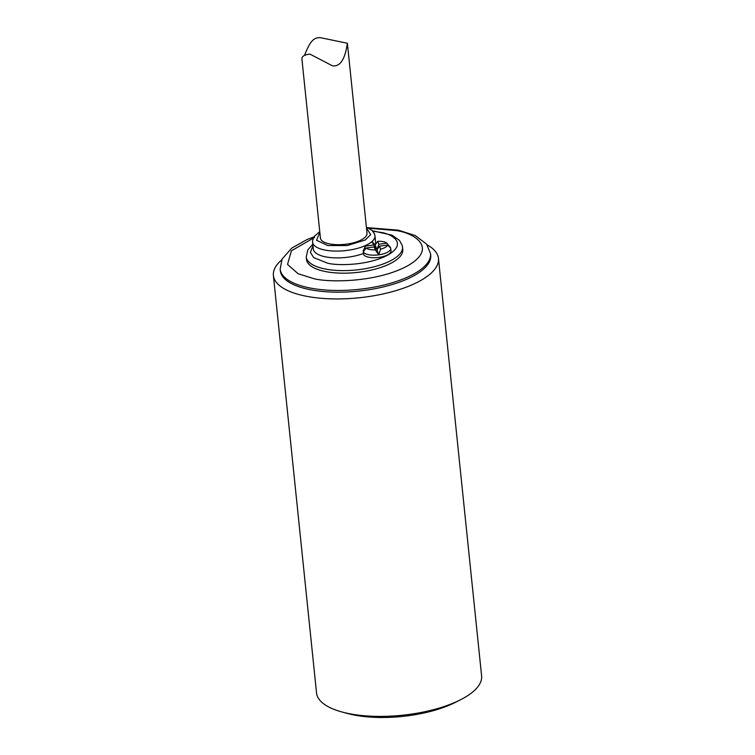 <?xml version="1.0" encoding="UTF-8"?>
<svg xmlns="http://www.w3.org/2000/svg" width="755" height="755" viewBox="0 0 755 755"><rect width="100%" height="100%" fill="white"/><g stroke="black" fill="none" stroke-linecap="round" stroke-linejoin="round"><path stroke-width="1.13" d="M273.395 275.49L316.543 692.958A82.975 30.993 -5.9 0 0 342.138 712.031A82.975 30.993 -5.9 0 0 348.753 713.579A82.975 30.993 -5.9 0 0 460.446 699.809A82.975 30.993 -5.9 0 0 481.605 675.895L438.457 258.427A82.975 30.993 174.1 0 1 393.855 291.241A82.975 30.993 174.1 0 1 305.615 296.111A82.975 30.993 174.1 0 1 273.395 275.49A82.975 30.993 174.1 0 1 281.7 259.899M427.151 244.875A82.975 30.993 174.1 0 1 438.457 258.427M342.138 712.031L347.611 713.513A75.594 28.237 -5.9 0 0 455.388 702.367L460.446 699.809M430.539 253.557L430.718 255.256A75.594 28.237 174.1 0 1 390.08 285.154A75.594 28.237 174.1 0 1 309.673 289.59A75.594 28.237 174.1 0 1 280.332 270.8L280.152 269.101A75.594 28.237 -5.9 0 0 309.503 287.891A75.594 28.237 -5.9 0 0 389.91 283.455A75.594 28.237 -5.9 0 0 430.539 253.557L426.537 244.054L415.288 235.579L398.395 230.171L367.817 227.68M312.806 244.243L307.861 249.848L306.237 256.945L306.502 259.503A48.395 18.073 -5.9 0 0 325.292 271.526A48.395 18.073 -5.9 0 0 376.773 268.695A48.395 18.073 -5.9 0 0 402.783 249.546L402.283 245.592L399.47 240.364L391.883 235.126L372.489 230.794M375.471 244.431A31.342 11.703 -5.9 0 0 375.66 242.6L374.952 235.796A31.342 11.703 174.1 0 1 370.771 242.515A11.165 4.171 174.1 0 1 372.498 242.044L375.178 244.856L377.745 241.317A11.165 4.171 174.1 0 1 386.881 243.148L390.609 247.951A13.826 5.162 174.1 0 1 390.722 248.423A13.826 5.162 174.1 0 1 378.755 254.831A13.826 5.162 174.1 0 1 363.315 251.726A13.826 5.162 174.1 0 1 363.212 251.264A13.826 5.162 174.1 0 1 363.202 250.915L365.514 245.97M388.278 244.828L390.222 247.262A13.826 5.162 174.1 0 1 390.609 247.951L387.57 245.073A11.165 4.171 174.1 0 1 380.558 249.141L378.755 254.831L375.301 249.858A11.165 4.171 174.1 0 1 366.166 248.027L363.315 251.726L365.477 246.111A11.165 4.171 174.1 0 1 365.618 245.743A11.165 4.171 174.1 0 1 365.854 245.366A31.342 11.703 174.1 0 1 332.408 250.971A31.342 11.703 174.1 0 1 312.598 242.232L313.306 249.037A31.342 11.703 -5.9 0 0 331.2 257.644A31.342 11.703 -5.9 0 0 363.438 253.472M363.212 251.264L363.476 253.812A13.826 5.162 -5.9 0 0 377.755 257.531A13.826 5.162 -5.9 0 0 390.986 250.971L390.722 248.423M365.854 245.366A31.342 11.703 -5.9 0 0 368.516 243.978A31.342 11.703 -5.9 0 0 370.771 242.515M366.458 227.878L370.677 234.663L365.26 239.996L347.328 245.535L327.868 245.554L316.553 240.25L319.837 232.361M365.477 246.111L373.555 244.988L372.498 242.044M375.301 249.858L374.244 246.913L366.166 248.027M387.57 245.073L379.491 246.187L380.558 249.141M377.745 241.317L378.812 244.271L386.881 243.148M347.375 43.262L367.015 233.267A23.414 8.749 174.1 0 1 354.425 242.525A23.414 8.749 174.1 0 1 329.52 243.893A23.414 8.749 174.1 0 1 320.422 238.08L301.972 59.513C301.424 56.587 304.067 54.785 309.909 54.105L332.436 65.808C344.601 67.667 346.705 46.546 347.375 43.262L320.828 37.75C311.079 36.344 307.606 48.631 304.586 55.049M375.178 244.856L376.962 249.839L373.555 244.988M374.244 246.913L376.962 249.839L378.755 254.831M378.812 244.271L376.962 249.839L379.491 246.187M368.94 228.227L396.016 230.549C413.429 232.748 438.381 247.442 408.493 265.335C377.141 282.936 327.359 282.625 313.268 278.491L298.027 273.688L287.532 264.401L291.402 250.811L314.646 237.391M372.904 231.238L380.501 232.332C391.675 233.739 407.691 243.176 388.504 254.661C368.383 265.949 336.428 265.751 327.387 263.108L313.655 257.578L310.399 252.349L312.966 245.752M306.237 256.945A48.395 18.073 -5.9 0 0 325.027 268.978A48.395 18.073 -5.9 0 0 376.509 266.137A48.395 18.073 -5.9 0 0 402.528 246.998M313.986 236.853L307.125 239.505L291.77 248.102L282.115 259.003L280.152 269.101M365.618 245.743L365.109 246.762M312.598 242.232L312.655 240.222L314.25 236.447L319.761 231.634M366.373 227.095L372.168 230.473L374.489 233.852L374.952 235.796"/></g></svg>
